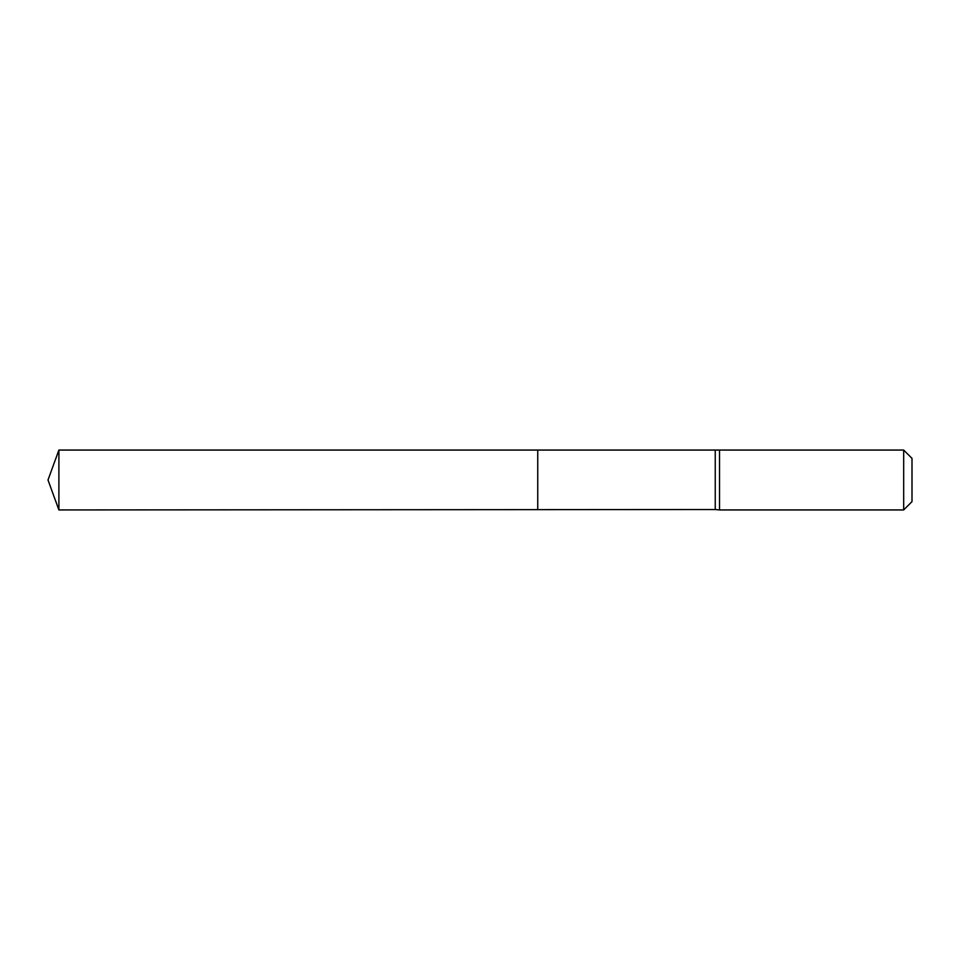 <?xml version="1.0" encoding="UTF-8"?>
<svg xmlns="http://www.w3.org/2000/svg" width="960" height="960" viewBox="0 0 960 960"><rect width="100%" height="100%" fill="white"/><g stroke="black" fill="none" stroke-linecap="round" stroke-linejoin="round"><path stroke-width="1.44" d="M715.248 450.468L715.248 509.532L537.744 509.64L537.744 450.36L537.744 509.64L58.896 509.94L58.896 450.06L719.52 450.06L719.52 509.94L715.248 509.532M903.684 450.06L903.684 509.94L912 501.624L912 458.376L903.684 450.06L719.52 450.06M903.684 509.94L719.52 509.94M58.896 450.06L48 480L58.896 509.94"/></g></svg>
